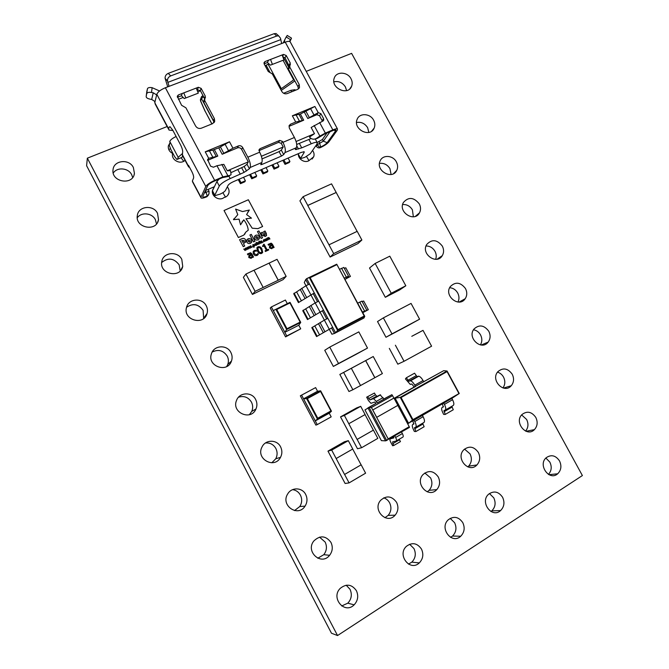 <?xml version="1.0" encoding="UTF-8"?>
<svg xmlns="http://www.w3.org/2000/svg" width="669" height="669" viewBox="0 0 669 669"><rect width="100%" height="100%" fill="white"/><g stroke="black" fill="none" stroke-linecap="round" stroke-linejoin="round"><path stroke-width="1" d="M262.315 235.363L265.409 236.458L266.63 235.279L265.041 231.022L263.661 231.658L265.024 234.217L264.765 235.229L263.737 234.777L262.382 232.243L260.994 232.879L262.315 235.363M246.903 242.178C247.747 243.508 248.918 243.901 250.432 243.357L251.745 241.935L251.561 240.02C250.716 238.682 249.545 238.289 248.032 238.816L246.702 240.263L246.903 242.178M251.444 242.538L251.552 240.004C250.708 238.691 249.537 238.298 248.023 238.833L246.986 239.686M249.872 235.02L253.543 241.919L254.964 241.266L251.285 234.376L249.872 235.02L251.285 234.376M252.213 228.204L257.908 228.639L262.624 226.482L248.35 199.755L224.031 210.501L238.398 237.528L243.851 235.045L245.732 232.185L248.258 230.169C247.864 226.507 246.384 223.061 243.809 219.833L240.564 224.809L239.067 219.131L233.464 219.683L237.779 214.699L235.613 209.079L242.538 211.571L249.32 210.033L246.593 214.565L251.485 218.153L245.983 218.746L252.213 228.204M245.59 239.845L245.582 239.828C244.754 238.415 243.508 238.039 241.835 238.691L239.569 239.728L243.257 246.66L244.712 246L243.491 243.708L245.816 241.726L245.573 239.837C244.745 238.432 243.499 238.055 241.835 238.708L239.577 239.736M257.473 231.549L261.144 238.423L262.549 237.771L258.886 230.897L257.473 231.549L258.886 230.897M254.58 238.649C255.416 239.97 256.587 240.363 258.083 239.828L259.388 238.432L259.212 236.5C258.359 235.17 257.197 234.777 255.7 235.304L254.387 236.717L254.58 238.649M259.07 239.034L259.204 236.483C258.351 235.179 257.189 234.786 255.692 235.321L254.68 236.14M264.991 240.781L264.732 241.476L263.444 240.957L263.327 240.138L264.38 239.577L263.728 240.823L265.175 241.091M262.758 241.81L263.352 242.078M261.144 240.965L262.34 242.546L261.52 242.989L260.617 242.596L260.024 241.484L261.47 242.696L261.428 240.84L262.323 242.546M258.844 241.2L260.392 243.441L259.129 241.066M248.692 248.375L248.266 246.911L249.035 248.701L247.639 247.697L247.647 249.345L246.284 247.831L247.597 248.885L247.313 247.354L248.692 248.375L247.555 247.246M246.15 249.554L245.724 248.09L246.493 249.88L245.088 248.876L245.097 250.524L243.733 249.01L245.055 250.055L245.005 248.425L246.142 249.562L245.005 248.425M268.06 244.394L271.146 243.148L272.375 244.177L274.106 247.421L273.32 247.789L273.061 247.304L271.748 248.726L269.44 247.898L269.557 246.083L271.647 244.653L270.82 243.951L268.503 245.214L268.06 244.394L271.154 243.14L272.375 244.177L274.098 247.421M257.799 253.534L258.318 254.396L257.047 255.491L255.081 255.642L253.442 254.053L253.125 251.795L254.379 250.474L256.076 250.181L256.553 251.076L254.73 251.218L253.961 252.021L254.245 253.676L256.628 254.78L257.841 253.501M251.235 247.204L250.808 245.74L251.577 247.522L250.173 246.527L250.189 248.166L248.826 246.66L250.139 247.706L250.089 246.075L251.235 247.204L249.855 246.192M252.272 246.66L252.882 246.92L252.272 246.66M253.007 244.938L253.434 244.461L254.538 245.055L253.886 247.254L252.631 244.904M256.093 242.471L257.649 244.712L256.378 242.337M257.649 243.65L257.933 242.379L259.196 242.931L258.911 244.202L257.649 243.65M398.423 440.403L398.139 439.859M393.832 445.454L400.455 441.59L399.485 439.784L392.862 443.639L393.832 445.454L392.619 445.738L390.796 442.334C389.835 440.386 389.667 439.215 390.295 438.839L393.89 437.886M366.654 397.185L374.456 393.029L366.654 397.185L368.46 400.572L370.944 403.315L374.765 402.044L375.986 403.365L367.933 407.873L385.57 440.871L381.389 440.637L364.973 409.896L375.986 403.365M285.931 304.387L286.156 304.805M273.111 313.468L270.243 308.066L271.355 306.962L286.75 335.93L285.554 336.892L273.111 313.468M298.792 325.226L284.835 332.292L286.65 329.541L275.912 309.346L276.715 309.471L286.968 328.755L300.172 322.09L300.732 322.408L298.792 325.226L300.724 328.822L285.554 336.892M300.331 395.797L315.626 387.594L301.61 395.136L317.24 424.606L315.885 425.124L312.958 419.622L300.331 395.797L301.61 395.136M167.133 126.533L87.338 158.177L337.544 635.55L582.39 475.559L351.61 53.369L306.218 71.366M230.88 352.513C227.059 344.384 213.854 345.171 211.437 353.776C206.813 366.186 227.452 373.603 231.474 361.051C232.486 358.149 232.285 355.298 230.88 352.513M255.658 399.527C251.954 391.691 239.519 392.126 236.592 400.279C231.073 412.489 251 421.37 255.968 408.985C257.314 405.799 257.205 402.646 255.658 399.527M280.587 446.842C277.025 439.349 265.451 439.391 262.022 446.976C255.499 458.842 274.491 469.429 280.503 457.353C282.285 453.866 282.31 450.362 280.587 446.842M305.691 494.466C302.279 487.366 291.659 486.973 287.754 493.864C280.16 505.195 297.914 517.722 305.064 506.132C307.389 502.352 307.598 498.464 305.691 494.466M421.478 549.065C417.18 542.985 412.146 542.082 406.384 546.356C396.826 555.002 410.097 572.003 419.304 562.905C423.084 558.899 423.803 554.283 421.478 549.065M396.583 502.352C391.833 495.921 386.531 495.236 380.661 500.287C371.931 509.803 386.816 525.09 395.136 515.172C398.256 511.283 398.741 507.01 396.583 502.352M462.797 522.665C458.658 516.777 453.833 515.807 448.314 519.763C438.956 527.908 451.726 544.892 460.715 536.245C464.428 532.373 465.131 527.849 462.797 522.665M214.063 187.404L212.575 190.08C210.735 195.95 219.206 201.511 223.964 197.572C226.482 196.995 228.112 195.532 228.865 193.174C229.417 190.908 228.898 188.809 227.301 186.885M356.376 590.652C351.777 584.238 346.391 583.477 340.228 588.369C330.436 597.902 344.66 614.719 354.144 604.835C357.957 600.611 358.701 595.878 356.376 590.652M438.254 476.93C433.729 470.725 428.653 469.931 423.025 474.547C414.379 483.478 428.57 498.982 436.79 489.608C439.934 485.836 440.419 481.613 438.254 476.93M502.578 497.259C498.572 491.539 493.923 490.519 488.629 494.199C479.506 501.909 491.84 518.801 500.579 510.572C504.234 506.834 504.894 502.394 502.578 497.259M478.36 452.453C474.028 446.457 469.153 445.579 463.751 449.836C455.238 458.24 468.844 473.853 476.922 464.963C480.058 461.309 480.543 457.136 478.36 452.453M330.954 542.4C325.778 535.568 320.066 535.1 313.82 540.978C305.114 551.549 321.287 566.175 329.608 555.303C332.618 551.273 333.062 546.966 330.954 542.4M350.999 78.725C347.554 71.734 336.44 71.198 334.308 77.98C330.16 87.948 348.189 96.369 351.66 86.142C352.538 83.725 352.32 81.25 350.999 78.725M373.628 120.194C370.233 113.345 359.537 112.718 357.162 119.291C352.563 129.176 370.233 138.266 374.163 128.097C375.209 125.538 375.033 122.904 373.628 120.194M396.383 161.906C393.063 155.216 382.802 154.489 380.176 160.811C375.108 170.57 392.343 180.404 396.776 170.327C398.013 167.626 397.879 164.817 396.383 161.906M298.458 153.611C297.488 159.097 305.215 163.813 309.387 160.309L313.702 156.763C314.438 154.572 314.054 152.465 312.548 150.433M419.279 203.869C413.777 197.146 408.475 196.703 403.365 202.54C397.787 212.123 414.521 222.777 419.488 212.851C420.943 209.991 420.876 207.005 419.279 203.869M442.309 246.075C437.074 239.519 431.881 238.984 426.722 244.486C420.625 253.835 436.773 265.376 442.293 255.65C443.999 252.648 444.007 249.453 442.309 246.075M465.473 288.531C460.515 282.151 455.447 281.524 450.262 286.641C443.622 295.698 459.101 308.2 465.189 298.734C467.188 295.589 467.28 292.186 465.473 288.531M488.771 331.239C484.097 325.059 479.171 324.323 473.986 329.031C466.795 337.72 481.496 351.233 488.169 342.093C490.502 338.815 490.703 335.194 488.771 331.239M206.269 305.808C202.339 297.421 188.449 298.516 186.526 307.456C182.696 319.966 203.869 326.146 207.055 313.527C207.8 310.884 207.541 308.317 206.269 305.808M181.809 259.405C177.795 250.8 163.295 252.138 161.831 261.345C158.704 273.872 180.279 279.023 182.729 266.413L181.809 259.405M157.516 213.302C153.427 204.513 138.374 206.035 137.337 215.435C134.829 227.937 156.705 232.243 158.511 219.691L157.516 213.302M512.211 374.197C507.821 368.234 503.055 367.39 497.903 371.655C490.168 379.9 503.991 394.459 511.25 385.729C513.943 382.334 514.269 378.487 512.211 374.197M535.794 417.414C531.688 411.678 527.088 410.716 522.004 414.521C513.742 422.248 526.587 437.877 534.414 429.632C537.516 426.136 537.968 422.072 535.794 417.414M559.51 460.891C555.688 455.397 551.289 454.318 546.297 457.655C537.533 464.779 549.308 481.479 557.687 473.786C561.207 470.232 561.818 465.933 559.51 460.891M133.365 167.484C129.217 158.545 113.671 160.209 113.036 169.759C111.054 182.194 133.173 185.806 134.419 173.338L133.365 167.484M349.084 482.901L344.61 474.455L361.151 464.804L365.608 473.175L349.084 482.901L345.112 483.47L327.969 451.123L344.393 441.783L348.315 440.662L352.755 449.008L336.164 458.533L331.699 450.12L327.969 451.123M352.881 389.734L343.649 372.441L351.334 368.31L360.541 385.536L352.881 389.734L348.95 391.507L339.835 374.439L373.243 356.527L382.392 373.57L374.883 377.684L365.709 360.574L373.243 356.527M361.586 447.728L357.154 439.408L373.411 430.125L377.818 438.379L361.586 447.728L357.497 448.757L340.529 416.879L356.669 407.889L360.708 406.334L365.098 414.563L348.8 423.72L344.384 415.424L340.529 416.879M263.176 287.461L278.204 280.244L269.08 263.126L277.05 259.321L286.148 276.381L283.104 279.617L252.439 294.435L243.374 277.351L245.924 274.047L254.003 270.217L263.176 287.461L255.115 291.349L245.924 274.047M361.879 240.004L333.697 253.593L328.981 244.812L357.196 231.332L361.879 240.004L357.982 243.583L330.118 257.055L299.913 200.859L303.099 196.694L331.548 183.858L336.198 192.471L307.79 205.416L303.099 196.694M357.338 353.658L367.507 348.081L358.818 331.883L329.75 347.086L324.741 350.305L333.346 366.436L356.903 353.909M418.184 332.936L411.778 336.306M412.79 335.771L423.009 330.352L431.589 346.199L404.051 361.277L397.821 364.179L389.325 348.39M408.901 325.067L419.597 319.188L411.059 303.417L383.362 317.884L377.525 321.546L385.98 337.26L390.838 334.676M408.45 325.326L390.838 334.692M388.396 287.988L375.15 263.444L389.793 256.177L405.824 285.772L399.677 289.928L385.319 297.304L382.526 292.127M382.517 292.127L369.514 268.01L375.15 263.444M182.194 153.736L178.197 157.315L169.759 141.41L170.077 142.681L168.345 145.892C167.978 149.212 169.416 151.746 172.644 153.485L172.577 153.795C171.013 160.075 180.747 165.084 185.029 160.226M362.79 312.682L368.335 309.697L362.431 312.013M344.911 279.425L350.431 276.422L346.601 278.103L348.507 276.197L344.217 278.137M327.877 318.335L324.39 320.117L320.108 312.139L324.39 320.117L311.821 327.685L316.562 336.582L332.685 327.333L306.653 278.664L305.674 279.617L308.334 284.584M305.674 279.617L304.286 282.519L306.001 285.73L293.716 293.766L298.441 302.614L314.296 292.963L298.441 302.614M318.678 301.15L315.183 302.898L310.96 295.021L315.183 302.898L302.756 310.709L307.489 319.573L323.487 310.132L307.489 319.573M407.58 423.628L414.044 420.191L414.772 421.545C416.277 424.589 416.561 426.521 415.608 427.324L414.521 427.616L415.875 431.555L414.345 431.438L413.216 429.055C412.071 426.429 411.962 424.865 412.907 424.355L413.726 424.129L412.89 420.86M414.772 421.545L423.117 416.72L422.39 415.374L443.706 403.073L444.425 404.402C445.914 407.413 446.139 409.336 445.111 410.189L443.948 410.523L445.236 414.437L443.622 414.387L442.518 412.029C441.398 409.428 441.339 407.856 442.36 407.312L443.229 407.045L442.468 403.792M444.425 404.402L452.553 399.711L451.834 398.381L459.243 393.506L412.622 420.4L400.254 397.361L401.074 397.528L412.957 419.655L408.608 423.335L395.028 398.022L415.491 386.523L414.772 385.185C413.333 382.676 411.92 381.213 410.523 380.795L408.834 381.23L406.342 377.768L405.431 378.905L410.248 384.391L411.861 384.023L414.186 387.025L443.698 370.676L423.669 381.698M247.405 253.994L250.541 252.731L251.787 253.76L253.534 257.038L252.731 257.406L252.472 256.921L251.126 258.359L248.784 257.54L248.918 255.7L251.051 254.245L250.206 253.534L247.848 254.83L247.405 253.994L250.549 252.715L251.787 253.76L253.518 257.038M254.897 244.921L255.182 243.65L256.444 244.202L256.16 245.473L254.897 244.921M257.59 251.159L256.863 247.923L257.991 246.777C259.831 246.368 261.161 247.145 261.964 249.111L262.691 252.364L261.562 253.484C259.723 253.911 258.401 253.133 257.59 251.159M263.444 244.461L264.071 244.168L267.123 249.888L268.394 249.286L268.737 249.93L265.417 251.485L265.066 250.842L266.337 250.248L264.063 245.975L262.792 246.568L262.491 246L263.402 245.364L263.444 244.453L264.079 244.16L267.132 249.872L268.394 249.286L268.729 249.93M265.049 240.23L265.325 238.958L266.58 239.519L266.304 240.781L265.049 240.23M268.169 237.746L269.339 237.913L269.933 239.025L268.512 237.813L268.16 238.248L268.854 239.527L267.433 238.315L267.491 240.154L266.58 238.457L268.453 237.52L269.339 237.913M87.338 158.177L86.61 165.72L331.481 633.225L337.544 635.55M183.707 161.254L181.056 157.75M170.486 148.761L168.755 149.513M226.707 366.528L227.769 364.438C228.765 361.586 228.572 358.801 227.201 356.075C223.304 350.372 218.295 349.034 212.182 352.061M249.345 414.73L251.745 411.393C253.066 408.274 252.966 405.18 251.452 402.128C248.341 397.219 244.034 395.571 238.54 397.185M271.806 462.789L275.762 458.767C277.51 455.355 277.543 451.918 275.854 448.473C273.487 444.45 270.025 442.627 265.476 442.978M294.511 510.581L299.787 506.533C302.079 502.837 302.288 499.032 300.414 495.11C298.65 491.966 296.041 490.143 292.579 489.649M408.475 564.109L411.82 562.144C415.541 558.222 416.252 553.698 413.977 548.588L409.62 544.248M384.934 517.706L388.171 515.381C391.24 511.576 391.716 507.395 389.609 502.82C388.237 500.345 386.281 498.689 383.722 497.853M450.588 537.349L452.545 536.036C456.208 532.24 456.894 527.808 454.619 522.732L450.195 518.375M225.495 197.087L222.877 192.689M213.235 192.563L212.499 192.881M341.675 605.963L347.805 603.17C351.551 599.039 352.287 594.415 350.021 589.297L346.191 585.208M427.232 491.84L429.122 490.327C432.224 486.631 432.709 482.483 430.585 477.892L424.807 472.991M490.929 511.509L491.782 510.865C495.378 507.202 496.038 502.845 493.764 497.811L489.44 493.538M467.773 466.895L468.609 466.151C471.704 462.563 472.189 458.474 470.056 453.883L464.529 449.091M317.775 558.239L323.804 554.685C326.756 550.738 327.2 546.523 325.142 542.049L319.531 537.123M346.584 90.608L345.455 86.995C342.578 82.563 338.723 80.832 333.898 81.819M368.828 132.429L367.649 127.72C364.914 123.439 361.21 121.699 356.552 122.502M391.089 174.5L389.96 168.68C387.401 164.607 383.906 162.851 379.457 163.412M308.953 160.602L306.527 156.521M413.358 216.806L412.413 209.874C410.055 206.044 406.794 204.279 402.621 204.563M435.653 259.329C436.606 256.679 436.389 254.003 434.992 251.31C432.86 247.773 429.866 245.991 426.028 245.983M457.981 302.045C459.377 299.118 459.277 296.099 457.696 292.98C455.798 289.761 453.122 288.005 449.66 287.703M480.392 344.911C482.249 341.775 482.299 338.439 480.534 334.901C478.879 332.025 476.529 330.31 473.493 329.758M203.66 318.503L203.1 310.316C198.484 304.01 192.981 302.99 186.584 307.255M180.204 270.937L179.15 264.84C173.965 258.117 168.136 257.348 161.664 262.524M156.496 223.931L155.359 219.658C152.147 212.934 141.351 211.789 137.262 217.793M502.912 387.936C505.229 384.633 505.43 381.004 503.506 377.057C502.084 374.548 500.078 372.917 497.502 372.156M525.591 431.095C528.334 427.667 528.677 423.795 526.62 419.463L521.636 414.922M548.446 474.405C551.565 470.892 552.034 466.795 549.859 462.12L545.879 458.056M132.671 177.486L131.709 174.751C128.44 167.869 117.134 166.807 113.245 173.079M170.077 142.681L169.274 145.29L170.904 149.597L174.617 156.596L176.892 159.465L182.085 157.299L182.637 155.726M336.164 458.533L344.552 474.463L361.151 464.804M361.093 464.813L352.705 449.041M331.699 450.12L348.315 440.662M343.649 372.441L339.835 374.439M360.541 385.528L374.883 377.684M374.816 377.717L365.642 360.608L351.334 368.31M348.8 423.72L357.095 439.424L373.411 430.125M373.344 430.142L365.04 414.596M344.384 415.424L360.708 406.334M255.115 291.349L252.439 294.435M286.148 276.381L278.245 280.194L269.122 263.068M269.08 263.126L254.019 270.251M317.24 424.606L331.188 416.871L329.24 413.208M317.549 391.256L303.575 398.799L307.347 398.599L317.767 418.225L317.432 418.995L306.527 398.44L320.635 390.821L317.549 391.256L315.626 387.594M317.767 418.225L330.938 410.958L331.481 411.226L329.223 413.216L315.3 420.91L317.432 418.995M303.575 398.799L315.3 420.91M320.627 390.847L320.56 391.457L307.347 398.599M287.294 303.651L273.295 310.575L290.045 302.355L287.294 303.651L285.395 300.047L271.355 306.962M300.724 328.822L286.75 335.93M273.295 310.575L284.835 332.292M286.968 328.755L286.658 329.524L300.732 322.408M290.045 302.355L289.953 302.923L276.715 309.471M333.697 253.593L330.118 257.055M357.121 231.374L336.198 192.471M336.139 192.53L307.74 205.475L328.981 244.812M329.75 347.086L338.522 363.51L367.507 348.081M338.522 363.51L333.346 366.436M395.396 345.212L404.051 361.277M418.192 332.945L423.009 330.352M383.362 317.884L391.984 333.881L419.597 319.188M391.984 333.881L385.98 337.26M405.824 285.772L391.248 293.248L385.319 297.304M388.405 287.979L391.248 293.248M205.458 190.548L214.398 186.71L212.441 190.774M189.494 167.2L188.608 166.982L188.516 165.36L191.894 171.716C193.308 174.584 193.868 176.7 193.575 178.054L192.363 181.023L192.588 181.926L200.851 197.489M326.999 132.947L322.408 139.487L317.215 142.497M317.231 143.693L317.624 144.42L323.328 141.184L330.085 131.626M282.761 56.673L285.053 57.852L289.284 66.264M264.113 63.831L267.441 62.543L270.393 65.152L283.982 59.934L282.134 54.983L265.008 61.565L264.021 62.643L264.205 64.015L268.244 71.499L272.325 73.925L281.8 91.452C283.171 93.518 284.977 94.237 287.21 93.593L297.638 89.387L299.52 87.396L299.194 84.478L289.769 67.084L290.237 62.919L286.223 55.51L283.539 54.423L280.068 55.761M288.673 67.452L288.582 69.367L297.956 86.677L298.416 88.952M203.828 100.91L203.878 102.633L213.486 120.621L213.963 122.695M196.929 89.771L200.365 90.624L204.63 98.686M177.377 97.356L181.483 95.734L184.218 98.56L198.283 93.158L196.243 88.082L178.372 94.948L177.243 96.277L181.6 105.301L185.898 107.793L195.616 126.023C197.037 128.172 198.952 128.891 201.344 128.197L212.566 123.673L214.724 121.206L214.331 118.513L204.664 100.434L205.258 96.077L201.143 88.375L198.3 87.271L194.57 88.709M208.092 189.419L209.037 191.2L204.371 192.906M315.96 145.533L316.345 146.243L317.624 144.42C318.151 146.536 319.172 147.397 320.685 146.996C323.746 145.574 325.912 144.136 327.166 142.673L335.654 130.881C336.256 129.97 335.821 129.661 334.349 129.97L324.808 133.884L317.399 138.341L314.238 139.177M316.345 146.243C317.323 147.715 318.603 148.209 320.167 147.715C324.239 145.834 327.124 143.919 328.805 141.962L337.327 130.162L337.435 128.883C336.699 128.59 335.169 128.925 332.836 129.895L325.36 133.089L319.874 136.091L316.562 138.316L317.399 138.341M323.294 120.813L311.144 127.495L314.489 133.675L309.488 137.061L310.424 138.023C312.415 139.487 314.455 139.578 316.562 138.316M209.037 191.2L208.996 193.901L207.273 196.05C204.045 197.355 202.548 197.472 202.766 196.402L207.791 185.489C208.904 184.05 211.086 182.595 214.331 181.115L222.543 177.611L228.355 176.465L230.002 175.387M207.582 160.376L217.793 156.086L208.686 158.31L207.599 159.582L210.559 166.155L213.436 167.225L216.965 165.736L222.902 176.875L229.927 175.387L231.064 174.659L230.554 170.687L227.259 170.796L248.291 161.848L241.668 149.455L242.655 147.506C241.593 145.909 240.188 145.382 238.432 145.909L232.929 148.2L222.183 154.255L237.47 147.874C239.218 147.347 240.614 147.874 241.668 149.455M222.902 176.875L214.674 180.387C210.007 182.528 207.055 184.56 205.809 186.492L200.943 197.188L201.143 198.032C202.105 198.384 204.045 197.94 206.964 196.711L208.494 194.988M268.436 64.048L265.141 65.746M290.488 42.381L290.103 41.679C289.234 41.135 287.62 41.294 285.245 42.164L282.31 43.284L281.515 42.933L280.512 38.258L278.672 35.858L276.749 36.009L274.139 33.684L276.063 33.542L277.677 34.972M146.754 91.979L146.168 96.62C146.227 97.733 147.498 98.569 149.99 99.137L151.687 99.455L154.648 101.295L155.208 104.063L168.563 129.217M258.953 150.634L278.563 142.346L281.289 143.392L282.469 141.443L282.954 142.338L294.419 137.488C296.643 142.029 297.27 145.449 296.3 147.74L284.927 152.607L283.698 154.564L281.482 156.069L262.081 164.398L260.743 164.691L261.838 162.5L250.122 167.518C250.883 165.276 250.122 161.839 247.848 157.207L259.664 152.198C261.93 156.814 262.658 160.242 261.838 162.5M290.488 124.208L289.284 126.232L303.709 120.211L295.723 122.026L290.488 124.208L289.058 125.747L289.301 127.988L294.419 137.488M314.882 106.463L292.353 115.787L300.364 114.031L314.882 106.463L318.227 112.635L307.79 118.505L316.897 114.7L319.556 115.745L322.433 121.273M323.721 120.169L323.579 118.63L320.894 113.688L318.227 112.635L316.897 114.7M168.697 86.477L168.897 85.724L168.613 86.518L165.368 87.748C160.669 89.746 157.817 91.929 156.814 94.296L156.663 94.931L156.262 94.664L156.772 94.471M229.5 141.778L205.232 151.821L212.859 150.107L218.763 147.832L229.5 141.778L232.929 148.2M242.655 147.506L247.848 157.207M282.469 141.443L279.726 140.39L260.007 148.702L259.003 149.823L259.664 152.198M272.417 64.416L270.544 59.449L268.528 60.21L267.441 62.543M185.848 97.983L183.774 92.882L182.16 93.493L181.483 95.734M172.937 130.505L169.006 130.062L168.63 128.799L169.115 127.16L170.01 126.709L172.753 130.154L180.505 144.755C182.227 148.234 182.921 150.834 182.604 152.565L182.386 155.25L188.223 166.255M295.33 149.346L296.3 147.74M248.291 161.848L247.003 164.24L249.428 168.764L250.122 167.518M249.428 168.764L244.118 172.359L230.186 178.581C224.525 181.19 220.895 183.666 219.298 186.024L214.791 195.147L214.891 195.674L220.151 194.11C222.861 192.856 224.608 191.668 225.394 190.548L228.129 185.28C228.94 184.117 230.73 182.905 233.506 181.625L301.192 152.432L304.178 151.754L304.161 152.44L300.356 158.695L304.922 157.307L310.232 153.77L317.081 143.927L317.148 142.464C316.203 142.087 314.238 142.522 311.236 143.785L301.736 147.866L295.447 149.58M212.399 191.133L214.716 195.356M295.263 90.19L294.996 89.688L290.89 90.315L283.564 93.259M280.587 89.211L294.109 79.578M294.845 80.941L281.248 90.432M296.718 144.445L311.177 138.533M219.173 179.049L216.89 181.508L214.398 186.71M216.965 165.736L223.831 164.357L227.259 170.796M247.003 164.24L244.126 166.506L246.543 171.021M231.173 172.585L244.126 166.506M281.289 143.392L283.221 146.979L281.306 150.115L279.09 151.62L262.047 158.896M284.927 152.607C285.847 150.333 285.186 146.912 282.954 142.338M183.774 92.882L196.243 88.082M270.544 59.449L282.134 54.983M178.197 157.315L177.569 159.155M169.759 141.41C170.486 139.829 172.61 138.19 176.123 136.501M182.085 157.299L177.553 159.189M159.557 90.984L152.122 87.672L151.529 92.473L153.251 92.79L156.262 94.664M146.177 96.595L147.464 88.684C147.958 87.631 149.513 87.296 152.122 87.672M151.529 92.473C148.919 92.096 147.364 92.431 146.862 93.476M146.77 91.837L147.464 88.684M289.468 41.419L290.471 39.663L286.198 36.962L284.71 39.856L284.45 42.465M286.198 36.962L287.285 35.465M289.886 41.553L291.333 38.61L290.471 39.663M167.718 86.853L165.126 78.382C164.942 76.124 165.996 74.443 168.27 73.356L274.139 33.684M168.897 85.724L167.501 80.949L165.126 78.382M168.27 73.356L170.662 75.915L276.749 36.009M170.662 75.915C168.387 77.01 167.325 78.683 167.501 80.949M296.091 141.502L314.489 133.675M261.395 156.27L283.221 146.979M211.856 123.966L205.124 111.171L211.939 123.932M260.776 169.859L262.959 173.932L263.578 172.895L267.868 171.038L266.028 167.601M263.578 172.895L261.738 169.449M262.959 173.932L267.232 172.075L267.868 171.038M249.57 174.693L251.753 178.782L252.347 177.753L256.679 175.88L254.83 172.426M252.347 177.753L250.499 174.291M251.753 178.782L256.076 176.917L256.679 175.88M238.248 179.576L240.447 183.691L241.007 182.67L245.381 180.772L243.524 177.302M241.007 182.67L239.151 179.192M240.447 183.691L244.812 181.801L245.381 180.772M271.873 165.076L274.047 169.123L278.287 167.283L278.956 166.238L274.7 168.078L272.86 164.649M278.956 166.238L277.117 162.818M274.047 169.123L274.7 168.078M282.87 160.334L285.036 164.357L289.234 162.542L289.928 161.48L285.722 163.303L283.882 159.899M289.928 161.48L288.096 158.076M285.036 164.357L285.722 163.303M363.986 317.984L364.756 316.353L337.611 330.402L335.562 332.71L363.986 317.984L334.475 333.455L331.908 334.216L329.282 329.299L331.933 334.224M331.607 328.103L334.475 333.455L335.562 332.71L332.685 327.333L316.562 336.582M322.441 310.96L326.706 318.937M313.293 293.858L317.507 301.736M337.92 329.633L337.611 330.402L309.329 277.568L306.653 278.664L336.724 264.205L309.421 277.551L310.132 277.702L337.92 329.633L364.229 316.027L364.756 316.353M303.182 310.157L307.932 319.063M364.229 316.027L336.75 264.222M336.724 264.205L309.421 277.551M310.801 294.695L306.001 285.73L309.504 284.007M294.109 293.147L298.851 302.028M312.281 327.2L317.047 336.131M343.833 267.5L339.467 269.306M344.334 268.428L345.773 267.759L350.431 276.422M361.946 301.159L357.664 303.149M362.23 301.694L363.652 300.983L368.335 309.697M393.949 398.063L372.784 409.955L376.722 417.331L397.863 405.364L393.949 398.063L372.717 409.98L388.171 438.889L409.227 426.697L397.796 405.397M409.227 426.697L409.453 427.432L385.57 440.871M383.086 397.603L376.329 401.383L373.436 398.607L380.184 394.852L383.914 399.142L391.883 394.685L383.83 398.983M392.862 443.639L392.611 441.891L396.14 441.022C396.792 440.645 396.625 439.458 395.647 437.467L402.362 433.571L401.534 432.023M402.362 433.571C403.34 435.552 403.491 436.74 402.83 437.133L396.349 440.904M395.647 437.467L394.819 435.912M393.723 436.548L393.79 437.944M388.171 438.889L386.782 440.57L369.079 407.446L371.404 407.521L372.784 409.955M393.874 398.097L392.569 395.663L371.404 407.521M380.184 394.852L369.982 399.903L368.736 398.532L375.409 394.827L376.839 396.182M374.456 393.029L375.409 394.827M376.329 401.383L377.157 402.922L383.914 399.142M373.436 398.607L370.158 399.903M367.774 396.734L368.736 398.532M391.883 394.685L392.569 395.663M414.186 387.025L394.083 398.323M400.254 397.361L447.059 371.011L400.288 397.361L394.108 398.364M406.342 377.768L414.563 373.202L417.063 376.639L418.777 376.187C420.191 376.588 421.612 378.044 423.042 380.544L423.761 381.874M418.301 376.187L410.055 380.786M452.553 399.711C454.025 402.705 454.243 404.636 453.189 405.498L445.111 410.189M451.809 406.292L453.281 409.754L445.236 414.437M443.706 403.073L451.834 398.381M423.117 416.72C424.623 419.756 424.882 421.679 423.912 422.499L415.608 427.324M422.624 423.243L424.138 426.738L415.875 431.555M414.044 420.191L422.39 415.374M412.957 419.655L459.227 393.447L447.076 371.011L443.698 370.676M447.118 371.078L447.076 371.613L401.074 397.528M252.464 256.938L252.062 257.632M248.91 255.709L251.051 254.245M249.637 256.102L249.562 257.13L251.009 257.515L251.736 256.921M251.017 257.498L252.121 256.269L251.393 254.897L249.478 256.403L249.57 257.113L251.009 257.515M257.615 242.63L259.196 242.931L259.221 243.959M257.866 242.797L257.925 243.524L258.962 243.792M258.769 243.942L258.911 243.064L258.075 242.638L257.933 243.516L258.769 243.942M256.369 242.345L257.632 244.72M254.864 243.901L256.444 244.202M256.436 244.218L256.47 245.23M255.115 244.076L255.173 244.795L256.21 245.063M256.018 245.214L256.16 244.336L255.324 243.909L255.182 244.787L256.018 245.214M253.133 244.712L254.538 245.055M254.529 245.063L254.672 245.832M253.777 246.401L254.161 247.129M253.242 244.979L253.643 246.167L254.295 245.916M254.103 246.067L254.245 245.18L253.501 244.754L253.133 245.172L254.103 246.067M252.28 246.66L252.865 246.928M250.808 245.749L251.569 247.53M250.164 246.535L250.44 248.048M248.835 246.66L250.139 247.706M257.833 253.518L258.309 254.404M253.417 251.235L254.379 250.474M254.371 250.482L256.076 250.181M256.068 250.198L256.545 251.084M254.145 251.678L254.245 253.676M254.237 253.693L256.628 254.78M256.62 254.789L257.431 254.128M257.105 247.463L257.991 246.777C259.823 246.376 261.153 247.154 261.955 249.119L262.424 252.832M257.866 247.906L258.46 250.758L259.731 252.581L261.679 252.38M261.178 252.757L261.88 251.586L261.094 249.512L259.798 247.681L258.385 247.505L257.674 248.676L258.468 250.75L259.739 252.564L261.178 252.757M265.075 250.842L266.337 250.248M262.491 246.008L263.402 245.364M272.651 248.015L273.061 247.304M269.548 246.092L271.647 244.653M270.293 246.443L270.192 247.497L271.622 247.881L272.283 247.371M271.631 247.873L272.718 246.652L271.99 245.297L270.117 246.752L270.201 247.488L271.631 247.873M245.724 248.099L246.485 249.88M245.356 250.407L245.088 248.876M243.742 249.01L245.055 250.055M248.266 246.92L249.027 248.701M247.898 249.228L247.639 247.697M246.292 247.839L247.597 248.885M259.12 241.083L260.383 243.449M260.3 241.358L261.111 242.696M263.762 239.694L264.539 239.903M263.686 240.112L263.72 240.832L264.865 240.991M265.317 238.975L266.58 239.519M266.571 239.527L266.605 240.547M265.267 239.377L265.325 240.104L266.346 240.38M266.162 240.522L266.295 239.653L265.468 239.218L265.334 240.096L266.153 240.531M269.331 237.93L269.916 239.034M268.311 237.988L268.838 239.535M267.073 238.749L267.759 240.029M267.366 238.03L267.993 238.089M255.893 236.851L255.884 238.039L257.874 238.306M257.465 238.632L257.891 237.127L256.319 236.508L255.893 238.03L257.456 238.641M262.541 237.779L258.878 230.914M245.531 242.312L245.582 239.862M243.483 243.717L244.695 246M241.726 240.388L242.797 242.412L244.227 241.367L244.135 240.547L241.726 240.388L242.797 242.421L244.101 241.618M245.991 218.755L251.485 218.153M249.311 210.041L247.756 212.299M237.771 214.699L235.613 209.079M240.556 224.817L239.059 219.139L233.464 219.691L233.933 218.771M248.249 230.169C247.856 226.515 246.376 223.07 243.8 219.842L241.844 222.225M244.653 234.342L245.607 232.36M262.616 226.49L248.341 199.763L224.031 210.509M254.948 241.275L251.276 234.384M248.224 240.38L248.224 241.559L250.223 241.818M249.805 242.153L250.239 240.648L248.659 240.029L248.107 240.614L248.224 241.534L249.805 242.17M265.058 235.011L263.728 234.786L262.373 232.252L260.994 232.887M266.396 235.705L266.346 233.481L265.041 231.022L263.661 231.666M330.938 410.958L320.56 391.457M331.481 411.226L317.441 418.978M320.66 390.905L331.439 411.159M300.172 322.09L289.953 302.923M290.028 302.363L276.004 309.321M290.062 302.43L300.665 322.316M327.166 142.673L323.328 141.184L322.408 139.487M288.74 67.318L282.962 56.648M320.167 147.715L320.685 146.996L319.172 141.661M206.964 196.711L207.273 196.05L205.408 190.648M228.355 176.465L229.927 175.387M295.723 122.026L292.353 115.787M319.606 122.469L325.36 133.089M332.836 129.895L285.245 42.164M168.613 86.518L282.31 43.284M214.674 180.387L165.368 87.748M207.867 160.234L208.686 158.31L205.232 151.821M264.046 63.655L265.008 61.565M177.711 97.189L178.372 94.948M200.943 197.188L192.363 181.023M188.315 165.879L182.068 154.096M205.809 186.492L156.814 94.296M154.915 102.081L156.663 94.931M168.63 128.799L154.773 102.683M291.684 91.787L290.89 90.315M270.159 72.712L266.178 65.345M178.414 99.321L182.729 97.649M197.756 91.837L200.457 90.783M281.348 88.718L268.135 64.266M293.674 79.92L283.046 60.294M303.751 151.687L304.161 152.44M298.416 154.397L300.373 158.043M308.869 139.411L311.236 143.785M314.121 125.463L319.874 136.091M295.949 148.284L296.618 149.53M296.768 145.892L298.466 149.036M299.361 143.467L301.736 147.866M216.89 181.508L219.298 186.024M228.965 176.29L230.186 178.581M212.449 190.749L214.791 195.147M221.832 164.39L227.744 175.479M241.701 167.844L244.118 172.359M237.871 169.725L240.288 174.241M281.306 150.115L283.698 154.564M279.09 151.62L281.482 156.069M261.437 163.194L262.081 164.398M169.115 127.16L170.118 126.767M319.556 115.745L320.894 113.688M322.215 120.663L323.579 118.63M278.563 142.346L279.726 140.39M258.953 150.617L260.007 148.702M237.47 147.874L238.432 145.909M197.547 89.529L198.3 87.271M200.365 90.624L201.143 88.375M204.463 98.293L205.258 96.077M203.878 102.633L204.664 100.434M213.486 120.621L214.331 118.513M282.619 56.288L283.539 54.423M285.053 57.852L286.223 55.51M289.05 65.219L290.237 62.919M288.582 69.367L289.769 67.084M297.956 86.677L299.194 84.478M302.363 120.604L299.018 114.416M299.344 120.947L295.991 114.733M303.709 120.211L300.364 114.031M228.447 150.525L225.018 144.094M223.864 153.385L220.436 146.971M218.763 147.832L222.183 154.255M216.288 156.546L212.859 150.107M212.734 157.073L209.288 150.609M217.793 156.086L214.356 149.655M313.937 114.859L310.592 108.687M309.396 117.669L306.059 111.506M304.454 112.333L307.79 118.505M151.687 99.455L153.251 92.79M289.493 41.361L289.736 40.868M167.768 82.387L280.62 39.68M333.747 130.137L335.654 130.881M213.921 121.883L201.444 98.535L200.616 100.902L205.124 111.171M203.719 96.888L204.58 98.786M203.067 95.684L201.244 97.256L201.444 98.535L203.593 96.938L202.347 95.951M205.074 111.271L200.566 101.002L200.416 99.631L201.653 96.47M200.549 100.96L200.558 99.229M336.658 264.748L310.132 277.702M315.183 302.898L319.991 311.896M305.674 308.861L310.424 317.767M309.396 306.661L314.162 315.584M310.876 305.407L315.676 314.38M364.722 316.278L336.75 264.247L364.705 316.261M296.601 291.868L301.343 300.749M300.297 289.627L305.056 298.525M301.727 288.272L306.502 297.22M324.39 320.117L329.207 329.131M314.773 325.903L319.531 334.826M318.519 323.737L323.294 332.685M320.058 322.583L324.858 331.573M341.575 268.269L346.316 277.091M347.947 276.824L348.281 277.451M359.755 302.079L364.521 310.943M393.824 436.79L390.295 438.839M458.775 393.23L447.076 371.613M414.772 385.185L423.042 380.544M416.118 375.744L407.898 380.327M417.213 376.63L408.993 381.213M442.36 407.312L443.522 406.643M443.99 411.778L452.035 407.103M412.907 424.355L413.986 423.736M414.604 428.862L422.875 424.054M447.126 371.128L459.193 393.422M231.474 361.051L227.769 364.438M255.968 408.985L251.745 411.393M280.503 457.353L275.762 458.767M305.064 506.132L299.787 506.533M419.304 562.905L411.82 562.144M395.136 515.172L388.171 515.381M460.715 536.245L452.545 536.036M228.865 193.174L227.636 195.473M354.144 604.835L347.805 603.17M436.79 489.608L429.122 490.327M500.579 510.572L491.782 510.865M476.922 464.963L468.609 466.151M329.608 555.303L323.804 554.685M351.66 86.142L349.803 88.86M374.163 128.097L371.671 131.166M396.776 170.327L393.523 173.681M313.702 156.763L312.072 159.063M419.488 212.851L415.349 216.363M442.293 255.65L437.191 259.171M465.189 298.734L459.118 302.062M488.169 342.093L481.195 345.028M207.055 313.527L203.869 317.884M182.729 266.413L180.739 270.351M158.511 219.691L157.608 222.275M511.25 385.729L503.489 388.095M534.414 429.632L526.068 431.288M557.687 473.786L548.956 474.681M134.419 173.338L134.068 174.835M320.652 390.838L306.594 398.431M331.464 411.184L320.66 390.863M300.707 322.349L290.062 302.388M337.435 128.883L290.103 41.679M315.25 138.96L317.148 142.464M205.308 97.799L205.458 97.373M203.677 101.337L204.463 99.137M214.323 122.201L214.724 121.206M290.145 64.843L290.413 64.333M288.406 67.962L289.593 65.671M298.884 88.517L299.52 87.396M298.466 155.183L300.205 158.419M283.238 42.925L284.71 39.856M278.672 35.858L276.063 33.542M291.483 38.116L287.218 35.424M146.168 96.62L146.762 91.87M295.338 90.323L294.996 89.688M305.992 285.73L304.311 282.594M343.782 267.399L348.507 276.197M361.912 301.1L366.662 309.939M369.982 399.903L376.655 396.182M380.552 394.844L373.804 398.599M417.063 376.639L408.834 381.23M418.777 376.187L410.523 380.795"/></g></svg>
